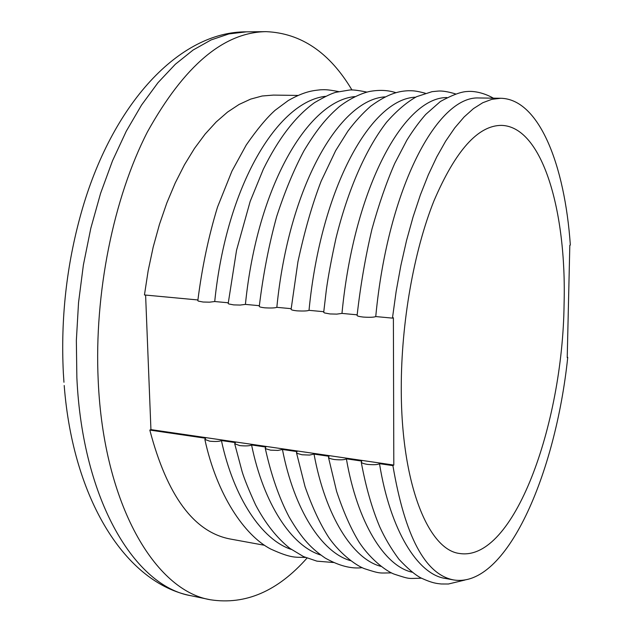<?xml version="1.0" encoding="UTF-8"?>
<svg xmlns="http://www.w3.org/2000/svg" width="633" height="633" viewBox="0 0 633 633"><rect width="100%" height="100%" fill="white"/><g stroke="black" fill="none" stroke-linecap="round" stroke-linejoin="round"><path stroke-width="0.95" d="M415.612 97.189C371.848 98.503 321.153 185.896 309.015 310.328L323.764 311.705M297.914 95.433L273.416 95.092L262.149 96.002L250.676 99.104L239.1 104.445L227.564 112.065L216.193 121.955L205.132 134.077L194.513 148.375L184.496 164.722L175.222 182.977L166.827 202.956L159.445 224.414L153.186 247.099L148.162 270.718L144.443 294.962L197.9 299.955M357.115 315.218L357.091 315.503C357.313 316.104 359.409 316.635 363.397 317.086C370.036 317.473 374.15 317.299 375.749 316.563L392.452 318.122L393.386 317.742L393.813 465.065L392.903 465.627L379.499 463.673C377.956 464.741 373.897 464.978 367.322 464.377C363.674 463.744 361.649 463.008 361.253 462.185L361.736 461.069L346.378 458.822C344.771 459.875 340.744 460.104 334.295 459.518C330.814 458.909 328.875 458.213 328.487 457.414L329.025 456.29L314.031 454.09L309.529 455.064L302.052 454.771L297.273 453.434L296.458 452.69L297.091 451.614L282.437 449.477L277.919 450.419L270.552 450.142L265.931 448.829L265.187 448.109L265.892 447.056L251.578 444.959C249.806 445.941 245.873 446.162 239.788 445.608L234.701 443.773L235.405 442.594L221.415 440.552C219.596 441.51 215.695 441.723 209.721 441.185L204.855 439.429L205.606 438.242L149.815 430.076L150.931 429.609L145.606 295.073M323.724 312.124L324.468 312.931L329.967 313.944L336.772 314.118L341.97 313.406L357.154 314.823M291.125 309.11L291.101 309.371C291.299 309.941 293.221 310.423 296.869 310.835C303.239 311.199 307.29 311.032 309.015 310.328M259.301 306.166L259.277 306.419C259.467 306.965 261.302 307.424 264.792 307.82C271.035 308.176 275.054 308.01 276.835 307.329L291.172 308.667M228.212 303.286L228.735 303.951L233.696 304.892L240.176 305.059L245.414 304.394L259.348 305.692M197.844 300.469L198.303 301.102L203.09 302.02L209.476 302.178L214.722 301.53L228.26 302.788M325.417 96.327C277.934 101.684 226.582 184.876 214.722 301.53M351.98 90.028C329.73 52.586 301.094 33.13 266.089 31.65C223.829 32.22 184.29 65.61 147.473 131.83C113.56 197.812 94.072 293.467 98.202 380.457C103.543 505.229 155.686 590.913 210.449 599.768C245.501 605.132 277.689 591.238 307.005 558.092M264.531 545.29L229.945 538.96C193.785 531.957 167.072 495.671 149.815 430.076M393.813 465.065L150.931 429.609M282.437 449.477C294.139 509.794 321.888 552.672 350.563 560.656M314.031 454.09C325.362 515.966 352.826 559.303 381.026 566.385M346.378 458.822C357.305 522.328 384.429 566.1 412.091 572.192M567.231 357.265L567.746 357.321L567.223 357.637L569.819 245.256L570.341 245.042C564.763 164.802 539.047 99.041 500.75 98.273L491.873 99.318L482.75 102.736L473.46 108.607L464.116 116.97L454.81 127.826L445.664 141.143L436.794 156.857L428.319 174.835L420.375 194.924L413.08 216.905L406.536 240.532L400.863 265.504L396.139 291.481L392.452 318.122M392.903 465.627C404.938 536.357 425.17 574.463 453.584 579.931C506.163 588.579 555.521 474.267 567.746 357.321M379.499 463.673C390.221 530.557 418.025 574.962 445.703 578.491L453.584 579.931M401.267 388.258C401.156 322.79 413.927 250.929 433.929 200.922C455.546 150.504 478.089 125.318 501.55 125.381C542.616 126.576 566.709 211.746 564.082 304.196C562.697 425.052 513.64 561.93 459.629 553.495C428.359 550.022 401.077 483.857 401.267 388.258M500.75 98.273L478.936 97.973C438.178 95.599 388.124 185.991 375.749 316.563M446.843 97.553C404.527 97.292 354.219 186.134 341.97 313.406M384.983 96.865C339.866 99.634 288.877 185.596 276.835 307.329M354.915 96.58C308.572 100.694 257.362 185.255 245.414 304.394M221.415 440.552C233.743 497.957 261.888 539.87 291.362 549.444M251.578 444.959C263.605 503.797 291.576 546.2 320.686 555.006M64.202 385.497C72.993 499.524 125.785 583.262 191.213 595.772C135.565 586.696 82.543 501.431 76.862 377.695L76.356 340.419L78.539 302.582L83.39 264.95L90.804 228.299L100.584 193.358L112.508 160.806L126.268 131.213L141.555 105.038L158.021 82.646L175.325 64.273L193.12 50.023L211.09 39.926L228.948 33.913L246.435 31.84L266.089 31.65M338.671 91.603C326.565 89.277 324.634 89.696 320.599 89.791C313.778 90.574 305.161 90.938 288.26 100.536L275.197 110.213C266.841 117.635 257.196 129.219 246.261 144.973L231.947 171.1L217.53 207.038C208.55 236.425 201.982 267.648 197.82 300.707M362.258 567.659C351.426 569.051 339.09 565.855 325.243 558.084C311.974 548.946 302.368 539.688 289.123 516.979C279.09 497.862 271.13 474.94 265.243 448.219M391.55 572.897C379.294 572.905 381.161 574.115 364.869 568.814C358.555 566.812 341.638 555.972 328.764 537.472C320.227 524.266 312.322 507.342 305.051 486.69L296.497 452.761M421.475 578.214C407.248 578.42 410.952 579.551 394.478 574.234C388.092 572.113 371.745 561.202 359.164 542.244C351.038 529.014 343.513 512.065 336.606 491.374L328.487 457.414M464.954 580.034L448.401 584.006L441.248 583.982C437.253 583.515 432.79 583.452 420.85 577.882C415.019 574.811 407.707 568.592 398.917 559.232C391.17 548.764 384.769 537.939 379.705 526.767C371.967 508.402 365.819 486.872 361.253 462.185M357.091 315.503C360.501 285.388 365.47 256.579 371.982 229.067C378.89 204.206 386.478 182.32 394.747 163.385L406.869 140.17C412.953 130.406 419.228 121.829 425.685 114.454L440.433 101.462C452.239 95.013 461.18 91.69 467.281 91.508C472.273 90.97 482.322 91.935 493.408 98.17M455.404 93.858C447.927 91.643 442.143 90.717 438.052 91.081L432.062 91.666L416.696 96.643C406.853 102.087 396.812 110.617 386.557 122.24C365.708 149.166 347.873 190.019 335.933 238.443C331.415 259.134 328.226 276.241 326.359 289.756L323.692 312.401M291.101 309.371L297.929 261.817C304.663 230.681 312.409 203.771 321.184 181.085L335.672 150.622L347.865 131.181C355.042 121.591 362.638 113.267 370.653 106.233C389.279 92.56 400.396 91.12 408.301 90.733C412.93 90.748 415.177 90.582 425.305 93.233M259.277 306.419C263.075 274.896 268.875 244.939 276.676 216.541C284.771 191.672 293.854 169.771 303.919 150.852C317.236 128.713 327.214 117.065 339.399 106.581C351.901 96.944 364.932 92.094 371.025 91.223C380.053 89.767 388.322 90.25 395.823 92.655M366.95 92.109C357.692 90.226 351.734 89.554 349.068 90.1L336.099 92.268C332.08 93.17 324.879 96.635 314.49 102.665C295.516 116.298 278.457 138.508 263.296 169.288L250.177 201.381L236.552 250.225L228.189 303.531M305.486 557.459C295.358 556.969 292.13 558.781 270.695 549.025C244.48 535.502 216.795 494.697 204.855 439.429M333.575 562.515L316.935 561.155L303.516 556.589L289.922 548.384C276.827 537.915 265.393 523.428 255.613 504.936C248.824 490.037 244.322 478.944 242.123 471.648L234.701 443.773M191.213 595.772L210.449 599.768M63.957 382.269L63.34 372.782C60.657 318.439 66.56 265.338 81.048 213.479C111.796 103.321 179.827 31.413 246.435 31.84"/></g></svg>
